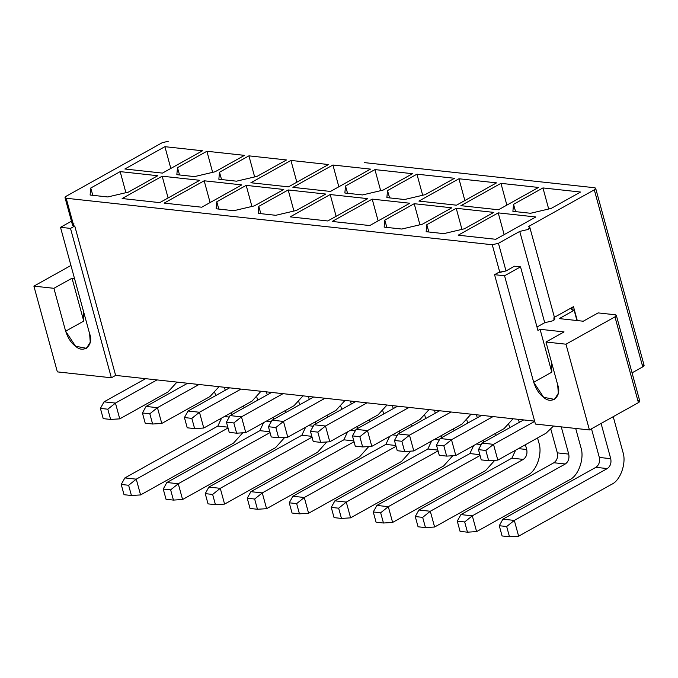 <?xml version="1.0" encoding="UTF-8"?>
<svg xmlns="http://www.w3.org/2000/svg" width="678" height="678" viewBox="0 0 678 678"><rect width="100%" height="100%" fill="white"/><g stroke="black" fill="none" stroke-linecap="round" stroke-linejoin="round"><path stroke-width="1.02" d="M364.467 162.627L594.496 187.73L364.467 162.627M124.871 169L162.466 173.102L202.502 150.779L164.907 146.677L124.871 169L164.907 146.677L170.822 168.441L164.907 146.677L202.502 150.779L162.466 173.102L124.871 169M157.762 175.721L120.176 171.619L125.905 192.705L120.176 171.619L90.75 188.026L90.106 195.035L107.768 196.959L128.345 192.128L157.762 175.721L128.345 192.128L107.768 196.959L90.106 195.035L90.75 188.026L92.818 195.332L90.75 188.026L120.176 171.619L157.762 175.721M244.504 155.364L206.909 151.262L212.646 172.339L206.909 151.262L177.492 167.669L176.839 174.67L194.501 176.602L215.087 171.771L244.504 155.364L215.087 171.771L194.501 176.602L176.839 174.67L177.492 167.669L179.56 174.966L177.492 167.669L206.909 151.262L244.504 155.364M162.178 176.204L122.142 198.527L159.737 202.629L199.773 180.306L162.178 176.204L168.093 197.968L162.178 176.204L199.773 180.306L159.737 202.629L122.142 198.527L162.178 176.204M286.506 159.949L248.919 155.847L254.648 176.924L248.919 155.847L219.494 172.246L218.85 179.255L236.512 181.187L257.089 176.356L286.506 159.949L257.089 176.356L236.512 181.187L218.85 179.255L219.494 172.246L221.562 179.551L219.494 172.246L248.919 155.847L286.506 159.949M204.18 180.789L164.152 203.112L201.747 207.214L241.775 184.891L204.18 180.789L210.104 202.553L204.18 180.789L241.775 184.891L201.747 207.214L164.152 203.112L204.18 180.789M250.885 182.755L288.481 186.857L328.516 164.534L290.921 160.432L250.885 182.755L290.921 160.432L296.837 182.196L290.921 160.432L328.516 164.534L288.481 186.857L250.885 182.755M283.785 189.476L246.19 185.374L251.919 206.451L246.19 185.374L216.774 201.781L216.121 208.782L233.783 210.714L254.36 205.883L283.785 189.476L254.36 205.883L233.783 210.714L216.121 208.782L216.774 201.781L218.833 209.078L216.774 201.781L246.19 185.374L283.785 189.476M292.896 187.34L330.491 191.442L370.519 169.119L332.923 165.017L292.896 187.34L332.923 165.017L338.847 186.781L332.923 165.017L370.519 169.119L330.491 191.442L292.896 187.34M325.787 194.061L288.192 189.959L293.93 211.036L288.192 189.959L258.776 206.358L258.132 213.367L275.785 215.299L296.371 210.468L325.787 194.061L296.371 210.468L275.785 215.299L258.132 213.367L258.776 206.358L260.844 213.663L258.776 206.358L288.192 189.959L325.787 194.061M412.529 173.695L374.934 169.593L380.663 190.679L374.934 169.593L345.509 186.001L344.865 193.01L362.527 194.933L383.104 190.103L412.529 173.695L383.104 190.103L362.527 194.933L344.865 193.01L345.509 186.001L347.577 193.306L345.509 186.001L374.934 169.593L412.529 173.695M330.203 194.544L290.167 216.867L327.762 220.969L367.798 198.646L330.203 194.544L336.119 216.307L330.203 194.544L367.798 198.646L327.762 220.969L290.167 216.867L330.203 194.544M454.531 178.28L416.936 174.178L422.674 195.264L416.936 174.178L387.519 190.586L386.875 197.595L404.529 199.518L425.114 194.688L454.531 178.28L425.114 194.688L404.529 199.518L386.875 197.595L387.519 190.586L389.587 197.891L387.519 190.586L416.936 174.178L454.531 178.28M372.205 199.12L332.169 221.452L369.764 225.554L409.8 203.231L372.205 199.12L378.129 220.892L372.205 199.12L409.8 203.231L369.764 225.554L332.169 221.452L372.205 199.12M418.911 201.086L456.506 205.188L496.533 182.865L458.947 178.763L418.911 201.086L458.947 178.763L464.862 200.527L458.947 178.763L496.533 182.865L456.506 205.188L418.911 201.086M451.802 207.807L414.216 203.705L419.945 224.791L414.216 203.705L384.79 220.113L384.146 227.122L401.808 229.045L422.386 224.215L451.802 207.807L422.386 224.215L401.808 229.045L384.146 227.122L384.79 220.113L386.858 227.418L384.79 220.113L414.216 203.705L451.802 207.807M460.913 205.671L498.508 209.773L538.544 187.45L500.949 183.348L460.913 205.671L500.949 183.348L506.864 205.112L500.949 183.348L538.544 187.45L498.508 209.773L460.913 205.671M493.813 212.392L456.218 208.29L461.947 229.376L456.218 208.29L426.801 224.698L426.148 231.706L443.81 233.63L464.388 228.8L493.813 212.392L464.388 228.8L443.81 233.63L426.148 231.706L426.801 224.698L428.86 232.003L426.801 224.698L456.218 208.29L493.813 212.392M580.546 192.035L542.951 187.933L548.688 209.01L542.951 187.933L513.534 204.341L512.89 211.341L530.552 213.273L551.129 208.443L580.546 192.035L551.129 208.443L530.552 213.273L512.89 211.341L513.534 204.341L515.602 211.638L513.534 204.341L542.951 187.933L580.546 192.035M498.22 212.875L458.192 235.198L495.788 239.3L535.815 216.977L498.22 212.875L504.144 234.639L498.22 212.875L535.815 216.977L495.788 239.3L458.192 235.198L498.22 212.875M638.617 400.52C640.227 400.834 640.159 401.537 638.422 402.63L589.428 429.945L535.425 424.055L494.559 274.675L498.822 272.302L499.822 272.403L492.253 244.741L66.19 198.247L65.02 197.662L66.385 196.137L162.245 142.685L168.441 141.236L162.245 142.685L66.385 196.137C64.656 197.239 64.588 197.942 66.19 198.247L492.253 244.741L498.449 243.292L519.746 231.41L528.009 229.469C530.323 228.011 530.408 227.079 528.264 226.664L594.301 189.84C596.038 188.747 596.098 188.043 594.496 187.73L595.665 188.315L594.301 189.84L642.736 366.883L644.1 365.357L595.665 188.315M553.24 317.948C555.367 318.474 555.282 319.414 552.985 320.762L544.722 322.703L536.993 327.008L544.722 322.703L552.985 320.762L554.807 318.728L529.832 227.444L528.009 229.469L519.746 231.41L544.722 322.703L519.746 231.41L498.449 243.292L506.017 270.954L514.534 266.2L506.017 270.954L498.449 243.292L492.253 244.741L499.822 272.403L506.017 270.954L498.822 272.302L494.559 274.675L504.559 275.768L520.535 266.861L514.534 266.2L520.535 266.861L537.942 330.483L540.069 329.296L564.071 331.915L545.968 342.009L557.697 384.884C562.172 396.121 551.833 405.241 543.629 397.3C539.383 394.299 536.069 389.291 533.696 382.265L504.559 275.768L494.559 274.675L535.425 424.055L589.428 429.945L638.422 402.63L614.963 316.872L565.969 344.195L589.428 429.945L565.969 344.195L545.968 342.009L565.969 344.195L614.963 316.872L638.422 402.63L639.786 401.105L616.327 315.355L614.963 316.872C616.7 315.779 616.76 315.075 615.158 314.762L616.327 315.355M642.93 364.772C644.532 365.086 644.473 365.789 642.736 366.883L632.057 372.841L642.736 366.883L594.301 189.84L528.264 226.664L529.832 227.444M554.409 317.296L573.478 306.668L577.283 320.575L573.478 306.668L571.198 309.202L574.156 310.287L576.953 320.533L574.156 310.287L559.24 318.601L583.241 321.219L598.157 312.905L615.158 314.762L598.157 312.905L583.241 321.219L559.24 318.601L574.156 310.287L573.156 310.177C570.478 309.66 570.579 308.49 573.478 306.668L554.409 317.296M115.624 375.4L74.758 226.02L70.504 228.401L111.37 377.782L115.624 375.4L534.62 421.123L115.624 375.4L111.37 377.782L57.359 371.883L33.9 286.133L70.944 265.471L33.9 286.133L57.359 371.883L111.37 377.782L70.504 228.401L74.758 226.02L115.624 375.4M66.19 198.247L73.758 225.91L74.758 226.02L73.758 225.91L66.19 198.247M65.02 197.662L72.588 225.325L73.758 225.91C72.156 225.605 72.224 224.901 73.953 223.799M71.461 221.198L60.503 227.308L70.504 228.401L60.503 227.308L89.64 333.805C94.106 345.043 83.767 354.162 75.563 346.221C71.317 343.221 68.003 338.212 65.63 331.186L53.901 288.311L33.9 286.133L53.901 288.311L72.012 278.217L74.504 278.489L72.012 278.217L53.901 288.311L65.63 331.186L75.563 346.221L86.453 348.314L90.25 342.221L89.64 333.805L60.503 227.308L71.461 221.198M83.462 311.236L83.741 321.092L65.63 331.186L83.741 321.092L72.012 278.217L83.741 321.092L83.462 311.236M551.528 362.315L551.799 372.171L533.696 382.265L543.629 397.3L554.519 399.393L558.316 393.299L557.697 384.884L545.968 342.009L564.071 331.915L540.069 329.296L537.942 330.483L520.535 266.861L504.559 275.768L533.696 382.265L551.799 372.171L540.069 329.296L551.799 372.171L551.528 362.315M124.862 477.922L217.841 426.072L221.579 418.097L217.841 426.072L124.862 477.922L136.261 479.16L140.575 494.932L233.554 443.081L242.741 432.801L233.554 443.081L140.575 494.932L136.261 479.16L228.028 427.988L136.261 479.16L128.625 485.27L131.43 495.508L140.575 494.932L131.43 495.508L124.032 494.703L121.226 484.465L124.862 477.922L121.226 484.465L124.032 494.703L131.43 495.508L128.625 485.27L121.226 484.465L128.625 485.27L136.261 479.16L124.862 477.922M215.646 395.63L214.85 392.706L215.646 395.63M231.893 414.58L231.359 412.639L231.893 414.58M225.249 390.274L224.426 387.274L225.249 390.274M224.393 416.529L229.257 417.055L224.393 416.529M244.038 407.809L243.504 405.868L244.038 407.809M104.048 401.842L145.601 378.671L104.048 401.842L115.446 403.088L119.76 418.86L168.008 391.952L176.992 382.095L168.008 391.952L119.76 418.86L115.446 403.088L156.999 379.917L115.446 403.088L107.819 409.198L110.616 419.436L119.76 418.86L110.616 419.436L103.217 418.631L100.412 408.393L104.048 401.842L100.412 408.393L103.217 418.631L110.616 419.436L107.819 409.198L100.412 408.393L107.819 409.198L115.446 403.088L104.048 401.842M273.895 419.165L273.37 417.224L273.895 419.165M267.251 394.859L266.429 391.859L267.251 394.859M256.852 397.283L257.657 400.215L256.852 397.283M266.403 421.114L271.259 421.64L266.403 421.114M286.04 412.394L285.514 410.453L286.04 412.394M270.039 432.572L178.272 483.745L182.585 499.517L275.556 447.666L284.752 437.386L275.556 447.666L182.585 499.517L178.272 483.745L270.039 432.572M166.864 482.499L259.844 430.657L263.589 422.682L259.844 430.657L269.81 431.742L259.844 430.657L166.864 482.499L178.272 483.745L170.636 489.855L173.432 500.093L182.585 499.517L173.432 500.093L170.636 489.855L178.272 483.745L166.864 482.499L163.237 489.05L166.864 482.499M146.058 406.427L187.611 383.256L146.058 406.427L157.457 407.673L161.771 423.445L210.019 396.537L218.994 386.68L210.019 396.537L161.771 423.445L157.457 407.673L199.01 384.502L157.457 407.673L149.821 413.783L152.626 424.021L161.771 423.445L152.626 424.021L145.219 423.216L142.422 412.978L146.058 406.427L142.422 412.978L145.219 423.216L152.626 424.021L149.821 413.783L142.422 412.978L149.821 413.783L157.457 407.673L146.058 406.427M327.516 415.038L328.042 416.978L327.516 415.038M208.875 487.084L301.846 435.242L305.592 427.267L301.846 435.242L208.875 487.084L220.274 488.33L224.588 504.101L317.567 452.251L326.754 441.971L317.567 452.251L224.588 504.101L220.274 488.33L312.041 437.157L220.274 488.33L212.638 494.44L215.443 504.678L224.588 504.101L215.443 504.678L208.036 503.873L205.239 493.635L208.875 487.084L205.239 493.635L208.036 503.873L215.443 504.678L212.638 494.44L205.239 493.635L212.638 494.44L220.274 488.33L208.875 487.084M299.659 404.8L298.862 401.868L299.659 404.8M315.906 423.742L315.372 421.809L315.906 423.742M309.253 399.444L308.439 396.444L309.253 399.444M308.405 425.691L313.27 426.225L308.405 425.691M188.06 411.012L229.613 387.841L188.06 411.012L199.459 412.258L203.773 428.021L252.021 401.122L261.005 391.265L252.021 401.122L203.773 428.021L199.459 412.258L241.012 389.087L199.459 412.258L191.832 418.368L194.628 428.606L203.773 428.021L194.628 428.606L187.23 427.793L184.424 417.563L188.06 411.012L184.424 417.563L187.23 427.793L194.628 428.606L191.832 418.368L184.424 417.563L191.832 418.368L199.459 412.258L188.06 411.012M250.877 491.669L343.856 439.819L347.594 431.844L343.856 439.819L250.877 491.669L262.276 492.914L266.59 508.686L359.569 456.836L368.764 446.556L359.569 456.836L266.59 508.686L262.276 492.914L354.052 441.742L262.276 492.914L254.648 499.025L257.445 509.263L266.59 508.686L257.445 509.263L250.046 508.458L247.241 498.22L250.877 491.669L247.241 498.22L250.046 508.458L257.445 509.263L254.648 499.025L247.241 498.22L254.648 499.025L262.276 492.914L250.877 491.669M341.661 409.385L340.865 406.453L341.661 409.385M357.908 428.327L357.382 426.394L357.908 428.327M351.263 404.029L350.441 401.029L351.263 404.029M350.416 430.276L355.272 430.81L350.416 430.276M370.052 421.563L369.518 419.623L370.052 421.563M230.062 415.597L271.615 392.426L230.062 415.597L241.47 416.843L245.783 432.606L294.023 405.707L303.007 395.85L294.023 405.707L245.783 432.606L241.47 416.843L283.023 393.672L241.47 416.843L233.834 422.953L236.63 433.191L245.783 432.606L236.63 433.191L229.232 432.378L226.435 422.148L230.062 415.597L226.435 422.148L229.232 432.378L236.63 433.191L233.834 422.953L226.435 422.148L233.834 422.953L241.47 416.843L230.062 415.597M292.879 496.254L385.858 444.404L389.604 436.429L385.858 444.404L292.879 496.254L304.286 497.499L308.6 513.263L401.579 461.421L410.766 451.133L401.579 461.421L308.6 513.263L304.286 497.499L396.054 446.327L304.286 497.499L296.65 503.61L299.447 513.848L308.6 513.263L299.447 513.848L292.049 513.034L289.252 502.805L292.879 496.254L289.252 502.805L292.049 513.034L299.447 513.848L296.65 503.61L289.252 502.805L296.65 503.61L304.286 497.499L292.879 496.254M383.672 413.961L382.867 411.038L383.672 413.961M399.918 432.911L399.384 430.979L399.918 432.911M393.265 408.614L392.443 405.614L393.265 408.614M392.418 434.861L397.274 435.395L392.418 434.861M412.055 426.14L411.529 424.208L412.055 426.14M272.073 420.182L313.626 397.011L272.073 420.182L283.472 421.428L287.786 437.191L336.034 410.292L345.017 400.435L336.034 410.292L287.786 437.191L283.472 421.428L325.025 398.257L283.472 421.428L275.836 427.538L278.641 437.768L287.786 437.191L278.641 437.768L271.242 436.963L268.437 426.725L272.073 420.182L268.437 426.725L271.242 436.963L278.641 437.768L275.836 427.538L268.437 426.725L275.836 427.538L283.472 421.428L272.073 420.182M453.531 428.793L454.065 430.725L453.531 428.793M334.89 500.839L427.869 448.989L431.606 441.014L427.869 448.989L334.89 500.839L346.289 502.084L350.602 517.848L443.582 466.006L452.777 455.718L443.582 466.006L350.602 517.848L346.289 502.084L438.056 450.912L346.289 502.084L338.653 508.195L341.458 518.433L350.602 517.848L341.458 518.433L334.059 517.619L331.254 507.39L334.89 500.839L331.254 507.39L334.059 517.619L341.458 518.433L338.653 508.195L331.254 507.39L338.653 508.195L346.289 502.084L334.89 500.839M425.674 418.546L424.877 415.622L425.674 418.546M441.92 437.496L441.395 435.564L441.92 437.496M435.276 413.199L434.454 410.198L435.276 413.199M434.42 439.446L439.285 439.98L434.42 439.446M314.075 424.767L355.628 401.596L314.075 424.767L325.482 426.013L329.796 441.776L378.036 414.877L387.019 405.02L378.036 414.877L329.796 441.776L325.482 426.013L367.035 402.834L325.482 426.013L317.846 432.123L320.643 442.353L329.796 441.776L320.643 442.353L313.244 441.548L310.448 431.31L314.075 424.767L310.448 431.31L313.244 441.548L320.643 442.353L317.846 432.123L310.448 431.31L317.846 432.123L325.482 426.013L314.075 424.767M376.892 505.424L469.871 453.574L473.617 445.599L469.871 453.574L376.892 505.424L388.299 506.669L392.613 522.433L485.584 470.583L494.779 460.303L485.584 470.583L392.613 522.433L388.299 506.669L480.066 455.489L388.299 506.669L380.663 512.78L383.46 523.009L392.613 522.433L383.46 523.009L376.061 522.204L373.264 511.966L376.892 505.424L373.264 511.966L376.061 522.204L383.46 523.009L380.663 512.78L373.264 511.966L380.663 512.78L388.299 506.669L376.892 505.424M467.684 423.131L466.879 420.207L467.684 423.131M483.923 442.081L483.397 440.141L483.923 442.081M477.278 417.784L476.456 414.775L477.278 417.784M476.431 444.031L481.287 444.565L476.431 444.031M496.067 435.31L495.542 433.378L496.067 435.31M356.086 429.352L397.639 406.181L356.086 429.352L367.484 430.589L371.798 446.361L420.046 419.453L429.021 409.605L420.046 419.453L371.798 446.361L367.484 430.589L409.037 407.419L367.484 430.589L359.849 436.708L362.654 446.938L371.798 446.361L362.654 446.938L355.247 446.132L352.45 435.895L356.086 429.352L352.45 435.895L355.247 446.132L362.654 446.938L359.849 436.708L352.45 435.895L359.849 436.708L367.484 430.589L356.086 429.352M537.544 437.963L538.857 442.751L537.544 437.963M418.902 510.009L511.882 458.159L515.619 450.184L511.882 458.159L418.902 510.009L430.301 511.254L434.615 527.018L527.594 475.168C536.51 471.363 542.705 453.531 538.857 442.751C542.705 453.531 536.51 471.363 527.594 475.168L434.615 527.018L430.301 511.254L523.28 459.404L430.301 511.254L422.665 517.365L425.47 527.594L434.615 527.018L425.47 527.594L418.063 526.789L415.267 516.551L418.902 510.009L415.267 516.551L418.063 526.789L425.47 527.594L422.665 517.365L415.267 516.551L422.665 517.365L430.301 511.254L418.902 510.009M509.687 427.716L508.89 424.792L509.687 427.716M526.713 449.514L525.399 444.726L526.713 449.514C527.518 453.879 526.374 457.175 523.28 459.404L511.882 458.159L523.28 459.404C526.374 457.175 527.518 453.879 526.713 449.514L518.433 448.616L526.713 449.514M519.28 422.369L518.467 419.36L519.28 422.369M398.088 433.928L439.641 410.758L398.088 433.928L409.487 435.174L413.8 450.946L462.049 424.038L471.032 414.19L462.049 424.038L413.8 450.946L409.487 435.174L451.04 412.004L409.487 435.174L401.859 441.285L404.656 451.523L413.8 450.946L404.656 451.523L397.257 450.717L394.452 440.48L398.088 433.928L394.452 440.48L397.257 450.717L404.656 451.523L401.859 441.285L394.452 440.48L401.859 441.285L409.487 435.174L398.088 433.928M568.715 454.099L561.274 426.877L568.715 454.099C569.52 458.464 568.376 461.752 565.283 463.989L472.303 515.831L476.617 531.603L569.596 479.753C578.52 475.948 584.707 458.116 580.86 447.327L575.69 428.445L580.86 447.327C584.707 458.116 578.52 475.948 569.596 479.753L476.617 531.603L472.303 515.831L565.283 463.989C568.376 461.752 569.52 458.464 568.715 454.099L557.316 452.853L568.715 454.099M550.892 429.377L557.316 452.853L550.892 429.377M460.904 514.594L553.884 462.743C556.977 460.515 558.121 457.218 557.316 452.853C558.121 457.218 556.977 460.515 553.884 462.743L565.283 463.989L553.884 462.743L460.904 514.594L472.303 515.831L464.676 521.95L467.473 532.179L476.617 531.603L467.473 532.179L464.676 521.95L472.303 515.831L460.904 514.594L457.269 521.136L460.904 514.594M440.098 438.513L481.643 415.343L440.098 438.513L451.497 439.759L455.811 455.531L504.059 428.623L513.034 418.767L504.059 428.623L455.811 455.531L451.497 439.759L493.05 416.589L451.497 439.759L443.861 445.87L446.658 456.108L455.811 455.531L446.658 456.108L439.259 455.302L436.463 445.065L440.098 438.513L436.463 445.065L439.259 455.302L446.658 456.108L443.861 445.87L436.463 445.065L443.861 445.87L451.497 439.759L440.098 438.513M502.915 519.17L595.886 467.328C598.979 465.1 600.123 461.803 599.318 457.438L591.487 428.801L599.318 457.438L610.725 458.684L601.081 423.453L610.725 458.684C611.522 463.049 610.378 466.337 607.293 468.574L514.314 520.416L518.628 536.188L611.607 484.338C620.523 480.533 626.718 462.701 622.862 451.912L613.226 416.682L622.862 451.912C626.718 462.701 620.523 480.533 611.607 484.338L518.628 536.188L514.314 520.416L607.293 468.574L595.886 467.328L502.915 519.17L514.314 520.416L506.678 526.526L509.483 536.764L518.628 536.188L509.483 536.764L502.076 535.959L499.279 525.721L502.915 519.17L499.279 525.721L502.076 535.959L509.483 536.764L506.678 526.526L499.279 525.721L506.678 526.526L514.314 520.416L502.915 519.17M482.1 443.098L523.653 419.928L482.1 443.098L493.499 444.344L497.813 460.116L546.061 433.208L553.502 426.03L546.061 433.208L497.813 460.116L493.499 444.344L534.688 421.377L493.499 444.344L485.863 450.455L488.669 460.693L497.813 460.116L488.669 460.693L481.27 459.887L478.465 449.65L482.1 443.098L478.465 449.65L481.27 459.887L488.669 460.693L485.863 450.455L478.465 449.65L485.863 450.455L493.499 444.344L482.1 443.098M227.808 427.157L217.841 426.072L227.808 427.157M166.034 499.288L163.237 489.05L170.636 489.855L163.237 489.05L166.034 499.288L173.432 500.093L166.034 499.288M311.812 436.327L301.846 435.242L311.812 436.327M353.823 440.912L343.856 439.819L353.823 440.912M395.825 445.497L385.858 444.404L395.825 445.497M437.835 450.082L427.869 448.989L437.835 450.082M479.838 454.658L469.871 453.574L479.838 454.658M460.074 531.374L457.269 521.136L464.676 521.95L457.269 521.136L460.074 531.374L467.473 532.179L460.074 531.374M607.293 468.574C610.378 466.337 611.522 463.049 610.725 458.684L599.318 457.438C600.123 461.803 598.979 465.1 595.886 467.328L607.293 468.574"/></g></svg>
